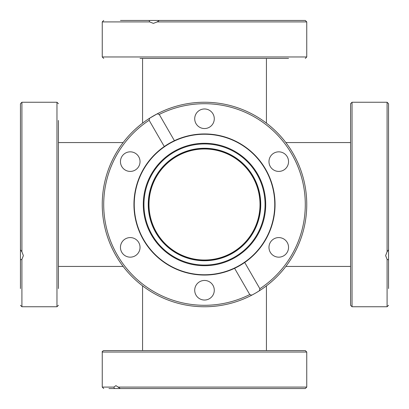 <?xml version="1.0" encoding="UTF-8"?>
<svg xmlns="http://www.w3.org/2000/svg" width="409" height="409" viewBox="0 0 409 409"><rect width="100%" height="100%" fill="white"/><g stroke="black" fill="none" stroke-linecap="round" stroke-linejoin="round"><path stroke-width="0.61" d="M260.589 204.5A56.089 56.089 0 0 0 204.5 148.411A56.089 56.089 0 0 0 148.411 204.5A56.089 56.089 0 0 0 204.5 260.589A56.089 56.089 0 0 0 260.589 204.5M176.744 156.427A55.506 55.506 0 0 0 156.427 232.256A55.506 55.506 0 0 0 232.256 252.573A55.506 55.506 0 0 0 252.573 176.744A55.506 55.506 0 0 0 176.744 156.427M388.55 234.597L388.55 259.868L387.088 259.372L385.631 255.625L387.088 251.786L388.55 249.751L388.55 103.712L387.088 102.25L387.088 251.786M352.031 102.25L350.569 103.712L350.569 305.288L352.031 306.75L352.031 102.25L387.088 102.25M350.569 268.186L350.569 236.346M388.55 288.544L388.55 259.868M140.686 388.55L114.438 388.55L113.84 387.088L115.946 385.631L120.282 388.55L305.288 388.55L306.75 387.088L118.221 387.088M305.288 350.569L103.712 350.569C102.429 351.219 101.943 351.704 102.25 352.031L306.75 352.031L305.288 350.569M300.032 350.569L290.242 350.569M133.947 388.55L128.544 388.55M108.968 388.55L114.438 388.55M169.372 143.651A70.261 70.261 0 0 1 265.349 169.372A70.261 70.261 0 0 1 239.628 265.349A70.261 70.261 0 0 1 143.651 239.628A70.261 70.261 0 0 1 169.372 143.651M151.494 235.103A61.202 61.202 0 0 1 173.897 151.494A61.202 61.202 0 0 1 257.506 173.897A61.202 61.202 0 0 1 235.103 257.506A61.202 61.202 0 0 1 151.494 235.103M152.051 234.781A60.568 60.568 0 0 0 234.781 256.949A60.568 60.568 0 0 0 256.949 174.219A60.568 60.568 0 0 0 174.219 152.051A60.568 60.568 0 0 0 152.051 234.781M176.381 155.798A56.237 56.237 0 0 1 253.202 176.381A56.237 56.237 0 0 1 232.619 253.202A56.237 56.237 0 0 1 155.798 232.619A56.237 56.237 0 0 1 176.381 155.798M140.031 58.431L288.544 58.431M157.214 21.912L306.75 21.912L305.288 20.45L159.249 20.45L157.214 21.912L153.375 23.369L149.628 21.912L149.132 20.45L174.403 20.45M149.132 20.45L120.456 20.45M58.431 288.544L58.431 120.456M58.431 273.861L58.431 214.285M21.912 251.786L21.912 102.25L20.45 103.712L20.45 249.751L21.912 251.786L23.369 255.625L21.912 259.372L20.45 259.868L20.45 234.597M20.45 259.868L20.45 288.544M58.431 194.715L58.431 140.031M153.375 115.946A102.25 102.25 0 0 1 157.214 113.84L159.249 114.438L174.403 140.686A70.552 70.552 0 0 0 169.224 143.401L164.285 146.529A70.552 70.552 0 0 1 265.599 169.224A70.552 70.552 0 0 1 234.597 268.314A70.552 70.552 0 0 0 244.715 262.471L259.868 288.718L259.372 290.779A102.25 102.25 0 0 1 255.625 293.054L251.786 295.16L249.751 294.562L234.597 268.314A70.552 70.552 0 0 1 143.401 239.776A70.552 70.552 0 0 1 164.285 146.529L149.132 120.282L149.628 118.221L157.214 113.84A102.25 102.25 0 0 1 293.054 153.375A102.25 102.25 0 0 1 259.372 290.779L255.625 293.054A102.25 102.25 0 0 1 115.946 255.625A102.25 102.25 0 0 1 153.375 115.946A102.25 102.25 0 0 0 115.946 255.625A102.25 102.25 0 0 0 255.625 293.054M166.693 144.934A70.552 70.552 0 0 0 164.285 146.529M135.139 255.85A9.785 9.785 0 0 1 121.77 252.266A9.785 9.785 0 0 1 125.348 238.897A9.785 9.785 0 0 1 138.717 242.481A9.785 9.785 0 0 1 135.139 255.85M125.348 170.103A9.785 9.785 0 0 1 121.77 156.734A9.785 9.785 0 0 1 135.139 153.15A9.785 9.785 0 0 1 138.717 166.519A9.785 9.785 0 0 1 125.348 170.103M194.715 118.758A9.785 9.785 0 0 1 204.5 108.968A9.785 9.785 0 0 1 214.285 118.758A9.785 9.785 0 0 1 204.5 128.544A9.785 9.785 0 0 1 194.715 118.758M273.861 153.15A9.785 9.785 0 0 1 287.23 156.734A9.785 9.785 0 0 1 283.652 170.103A9.785 9.785 0 0 1 270.283 166.519A9.785 9.785 0 0 1 273.861 153.15M283.652 238.897A9.785 9.785 0 0 1 287.23 252.266A9.785 9.785 0 0 1 273.861 255.85A9.785 9.785 0 0 1 270.283 242.481A9.785 9.785 0 0 1 283.652 238.897M214.285 290.242A9.785 9.785 0 0 1 204.5 300.032A9.785 9.785 0 0 1 194.715 290.242A9.785 9.785 0 0 1 204.5 280.456A9.785 9.785 0 0 1 214.285 290.242M234.597 268.314L244.715 262.471M174.403 140.686L169.224 143.401M387.088 259.372L387.088 306.75L388.55 305.288M113.84 387.088L102.25 387.088L103.712 388.55M306.75 21.912L306.75 56.969L102.25 56.969L103.712 58.431M102.25 56.969L102.25 21.912L149.628 21.912M21.912 102.25L56.969 102.25L56.969 306.75L58.431 305.288M56.969 306.75L21.912 306.75L21.912 259.372M249.751 294.562A100.788 100.788 0 0 1 117.214 254.894A100.788 100.788 0 0 1 149.132 120.282M159.249 114.438A100.788 100.788 0 0 1 291.786 154.106A100.788 100.788 0 0 1 259.868 288.718M259.372 290.779A102.25 102.25 0 0 0 293.054 153.375A102.25 102.25 0 0 0 157.214 113.84M285.86 266.433L350.569 266.433M285.86 142.567L350.569 142.567M266.433 123.14L266.433 58.431M142.567 123.14L142.567 58.431M123.14 142.567L58.431 142.567M123.14 266.433L58.431 266.433M142.567 285.86L142.567 350.569M266.433 285.86L266.433 350.569M352.031 306.75L387.088 306.75M102.25 352.031L102.25 387.088M306.75 352.031L306.75 387.088M102.25 21.912L103.712 20.45M306.75 56.969L305.288 58.431M56.969 102.25L58.431 103.712M21.912 306.75L20.45 305.288"/></g></svg>
